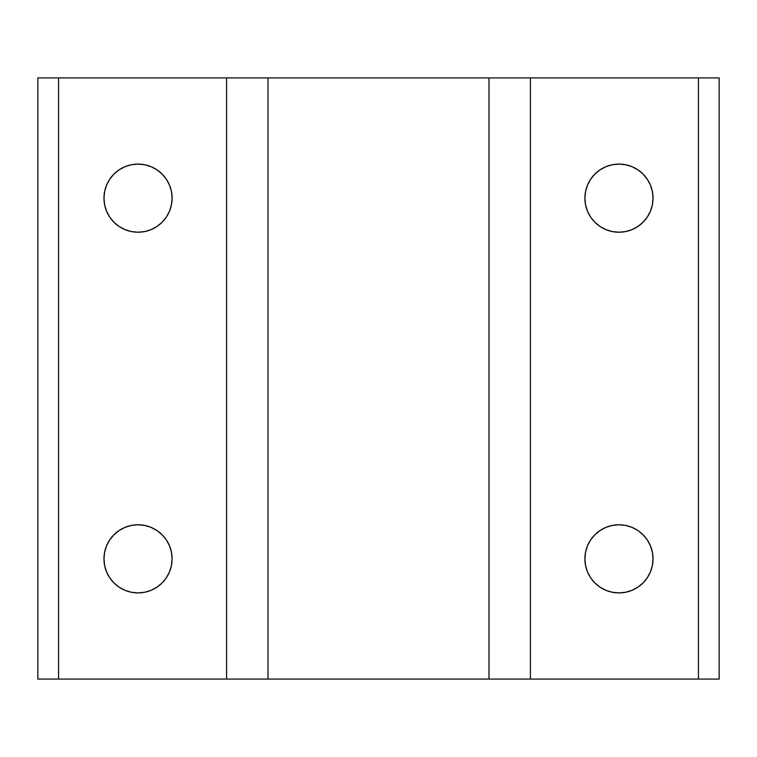 <?xml version="1.0" encoding="UTF-8"?>
<svg xmlns="http://www.w3.org/2000/svg" width="757" height="757" viewBox="0 0 757 757"><rect width="100%" height="100%" fill="white"/><g stroke="black" fill="none" stroke-linecap="round" stroke-linejoin="round"><path stroke-width="1.14" d="M618.961 232.219A34.065 34.065 0 0 1 584.896 198.154A34.065 34.065 0 0 1 618.961 164.089A34.065 34.065 0 0 1 653.026 198.154A34.065 34.065 0 0 1 618.961 232.219L625.604 231.566L631.991 229.626L637.886 226.475L643.043 222.246L647.282 217.079L650.433 211.194L652.373 204.806L653.026 198.154L652.373 191.512L650.433 185.124L647.282 179.229L643.043 174.072L637.886 169.833L631.991 166.682L625.604 164.742L618.961 164.089L612.309 164.742L605.922 166.682L600.036 169.833L594.87 174.072L590.63 179.229L587.489 185.124L585.549 191.512L584.896 198.154L585.549 204.806L587.489 211.194L590.63 217.079L594.87 222.246L600.036 226.475L605.922 229.626L612.309 231.566L618.961 232.219M618.961 592.911A34.065 34.065 0 0 1 584.896 558.846A34.065 34.065 0 0 1 618.961 524.781A34.065 34.065 0 0 1 653.026 558.846A34.065 34.065 0 0 1 618.961 592.911L625.604 592.258L631.991 590.318L637.886 587.167L643.043 582.928L647.282 577.771L650.433 571.876L652.373 565.488L653.026 558.846L652.373 552.194L650.433 545.806L647.282 539.921L643.043 534.754L637.886 530.525L631.991 527.374L625.604 525.434L618.961 524.781L612.309 525.434L605.922 527.374L600.036 530.525L594.87 534.754L590.63 539.921L587.489 545.806L585.549 552.194L584.896 558.846L585.549 565.488L587.489 571.876L590.63 577.771L594.87 582.928L600.036 587.167L605.922 590.318L612.309 592.258L618.961 592.911M138.039 232.219A34.065 34.065 0 0 1 103.974 198.154A34.065 34.065 0 0 1 138.039 164.089A34.065 34.065 0 0 1 172.104 198.154A34.065 34.065 0 0 1 138.039 232.219L144.691 231.566L151.078 229.626L156.964 226.475L162.13 222.246L166.37 217.079L169.511 211.194L171.451 204.806L172.104 198.154L171.451 191.512L169.511 185.124L166.37 179.229L162.13 174.072L156.964 169.833L151.078 166.682L144.691 164.742L138.039 164.089L131.396 164.742L125.009 166.682L119.114 169.833L113.957 174.072L109.718 179.229L106.567 185.124L104.627 191.512L103.974 198.154L104.627 204.806L106.567 211.194L109.718 217.079L113.957 222.246L119.114 226.475L125.009 229.626L131.396 231.566L138.039 232.219M138.039 592.911A34.065 34.065 0 0 1 103.974 558.846A34.065 34.065 0 0 1 138.039 524.781A34.065 34.065 0 0 1 172.104 558.846A34.065 34.065 0 0 1 138.039 592.911L144.691 592.258L151.078 590.318L156.964 587.167L162.13 582.928L166.37 577.771L169.511 571.876L171.451 565.488L172.104 558.846L171.451 552.194L169.511 545.806L166.37 539.921L162.13 534.754L156.964 530.525L151.078 527.374L144.691 525.434L138.039 524.781L131.396 525.434L125.009 527.374L119.114 530.525L113.957 534.754L109.718 539.921L106.567 545.806L104.627 552.194L103.974 558.846L104.627 565.488L106.567 571.876L109.718 577.771L113.957 582.928L119.114 587.167L125.009 590.318L131.396 592.258L138.039 592.911M719.15 679.076L37.85 679.076L37.85 77.924L58.563 77.924L37.85 77.924L37.85 679.076L58.563 679.076L58.563 77.924L226.589 77.924L58.563 77.924L58.563 679.076L226.589 679.076L226.589 77.924L268.016 77.924L226.589 77.924L226.589 679.076L268.016 679.076L268.016 77.924L488.984 77.924L268.016 77.924L268.016 679.076L488.984 679.076L488.984 77.924L530.411 77.924L488.984 77.924L488.984 679.076L530.411 679.076L530.411 77.924L698.437 77.924L530.411 77.924L530.411 679.076L698.437 679.076L698.437 77.924L719.15 77.924L698.437 77.924L698.437 679.076L719.15 679.076L719.15 77.924L719.15 679.076M650.433 185.124L649.62 183.317M587.489 211.194L588.217 212.84M650.433 545.806L649.62 544.009M587.489 571.876L588.217 573.532M169.511 185.124L168.783 183.468M106.567 211.194L107.38 212.991M169.511 545.806L168.783 544.16M106.567 571.876L107.38 573.683"/></g></svg>
